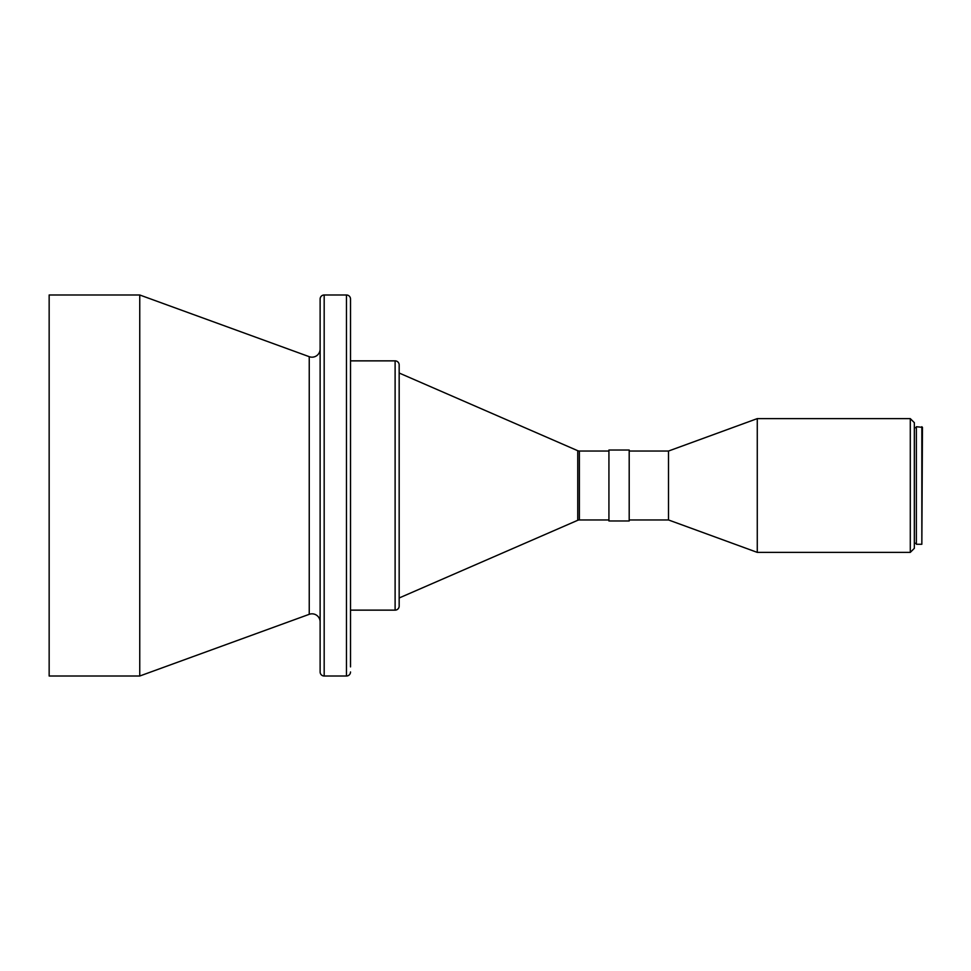 <?xml version="1.0" encoding="UTF-8"?>
<svg xmlns="http://www.w3.org/2000/svg" width="971" height="971" viewBox="0 0 971 971"><rect width="100%" height="100%" fill="white"/><g stroke="black" fill="none" stroke-linecap="round" stroke-linejoin="round"><path stroke-width="1.46" d="M320.127 621.938A8.108 8.108 0 0 0 309.239 614.315L309.239 356.685A8.108 8.108 0 0 0 320.127 349.062M350.519 602.069L350.519 314.252M608.926 451.042L579.371 451.042A4.054 4.054 0 0 1 577.745 450.714L399.166 373.022L399.166 606.086L399.166 364.914A4.054 4.054 0 0 0 395.112 360.86L350.519 360.86M608.926 519.958L579.371 519.958L579.371 451.042M399.166 597.978L577.745 520.286A4.054 4.054 0 0 1 579.371 519.958M399.166 606.086A4.054 4.054 0 0 1 395.112 610.14L350.519 610.14M350.519 666.883L350.519 299.044A4.054 4.054 0 0 0 346.465 294.99L324.18 294.99A4.054 4.054 0 0 0 320.127 299.044L320.127 671.956A4.054 4.054 0 0 0 324.18 676.01L324.18 294.99M350.519 671.956A4.054 4.054 0 0 1 346.465 676.01L324.18 676.01M309.239 356.685L139.751 294.99L49.157 294.99L49.157 676.01L139.751 676.01L139.751 294.99M309.239 614.315L139.751 676.01M49.157 676.01L49.157 294.99M921.843 544.27L922.45 427.337L916.369 426.73L916.369 544.27L921.843 544.27L921.843 426.73M916.369 427.738L914.342 427.738M916.369 543.262L914.342 543.262M910.288 552.378L914.342 548.324L914.342 422.676L910.288 418.622L757.271 418.622L757.271 552.378L910.288 552.378L910.288 418.622M757.271 552.378L668.509 519.958L668.509 451.042L757.271 418.622M668.509 451.042L629.196 451.042M668.509 519.958L629.196 519.958M629.196 520.966L629.196 450.034L608.926 450.034L608.926 520.966L629.196 520.966M350.519 299.044L350.519 304.117M350.519 618.284L350.519 656.748M350.519 480.439L350.519 490.561M399.166 364.914L399.166 373.022M577.745 520.286L577.745 450.714M395.112 610.14L395.112 360.86M346.465 676.01L346.465 294.99"/></g></svg>
